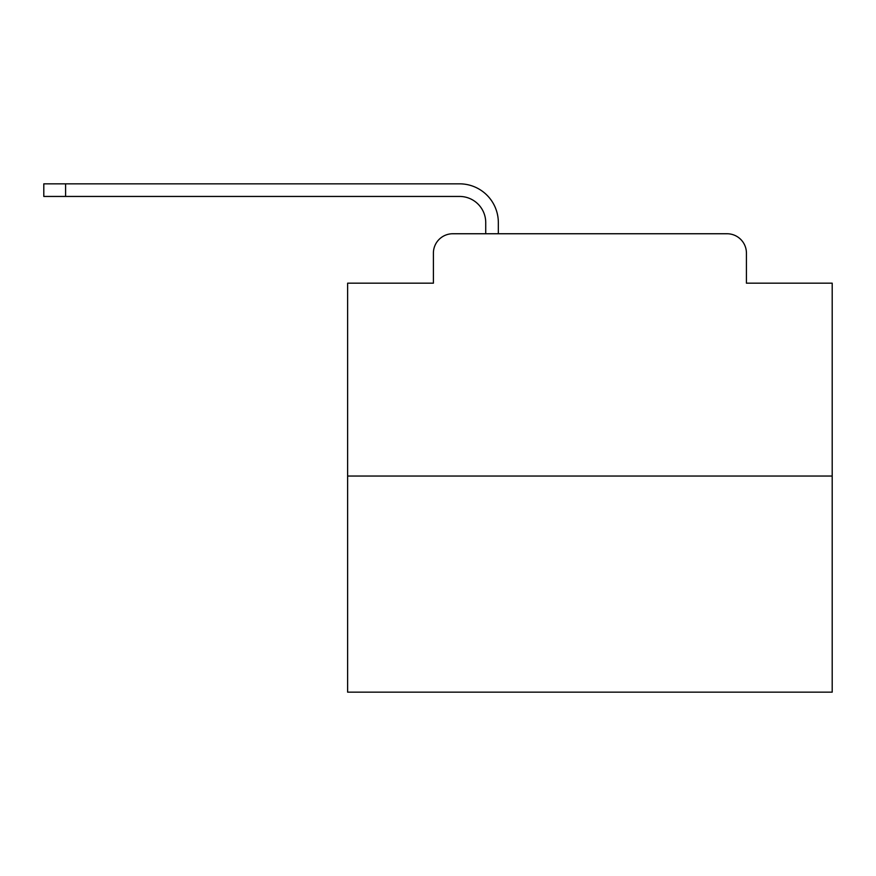 <?xml version="1.0" encoding="UTF-8"?>
<svg xmlns="http://www.w3.org/2000/svg" width="876" height="876" viewBox="0 0 876 876"><rect width="100%" height="100%" fill="white"/><g stroke="black" fill="none" stroke-linecap="round" stroke-linejoin="round"><path stroke-width="1.31" d="M433.401 253.131L433.401 283.178L433.401 253.131A19.381 19.381 0 0 1 452.782 233.75L485.731 233.75L485.731 222.603A26.17 26.17 0 0 0 459.561 196.443L43.8 196.443L43.8 183.84L459.561 183.84A38.763 38.763 0 0 1 498.334 222.603L498.334 233.75L514.322 233.75M832.2 476.04L347.63 476.04L347.63 692.16L832.2 692.16L832.2 283.178L746.429 283.178L746.429 253.131A19.381 19.381 0 0 0 727.047 233.75L452.782 233.75M347.63 476.04L347.63 283.178L433.401 283.178M665.508 233.75L727.047 233.75M746.429 283.178L746.429 253.131M485.731 222.603A26.17 26.17 0 0 0 459.561 196.443A26.17 26.17 0 0 1 485.731 222.603A26.17 26.17 0 0 0 459.561 196.443A26.17 26.17 0 0 1 485.731 222.603A26.17 26.17 0 0 0 459.561 196.443A26.17 26.17 0 0 1 485.731 222.603A26.17 26.17 0 0 0 459.561 196.443A26.17 26.17 0 0 1 485.731 222.603A26.17 26.17 0 0 0 459.561 196.443A26.17 26.17 0 0 1 485.731 222.603A26.17 26.17 0 0 0 459.561 196.443A26.17 26.17 0 0 1 485.731 222.603A26.17 26.17 0 0 0 459.561 196.443A26.17 26.17 0 0 1 485.731 222.603A26.17 26.17 0 0 0 459.561 196.443A26.17 26.17 0 0 1 485.731 222.603A26.17 26.17 0 0 0 459.561 196.443A26.17 26.17 0 0 1 485.731 222.603A26.17 26.17 0 0 0 459.561 196.443A26.17 26.17 0 0 1 485.731 222.603A26.17 26.17 0 0 0 459.561 196.443A26.17 26.17 0 0 1 485.731 222.603A26.17 26.17 0 0 0 459.561 196.443A26.17 26.17 0 0 1 485.731 222.603A26.17 26.17 0 0 0 459.561 196.443A26.17 26.17 0 0 1 485.731 222.603A26.17 26.17 0 0 0 459.561 196.443A26.17 26.17 0 0 1 485.731 222.603A26.17 26.17 0 0 0 459.561 196.443A26.17 26.17 0 0 1 485.731 222.603A26.17 26.17 0 0 0 459.561 196.443A26.17 26.17 0 0 1 485.731 222.603A26.17 26.17 0 0 0 459.561 196.443A26.17 26.17 0 0 1 485.731 222.603M65.601 183.84L459.561 183.84L65.601 183.84L459.561 183.84L65.601 183.84L459.561 183.84L65.601 183.84L459.561 183.84L65.601 183.84L459.561 183.84L65.601 183.84L459.561 183.84L65.601 183.84L459.561 183.84L65.601 183.84L459.561 183.84L65.601 183.84L459.561 183.84L65.601 183.84L459.561 183.84L65.601 183.84L459.561 183.84L65.601 183.84L459.561 183.84L65.601 183.84L459.561 183.84L65.601 183.84L459.561 183.84L65.601 183.84L459.561 183.84L65.601 183.84L459.561 183.84L65.601 183.84L459.561 183.84L65.601 183.84L65.601 196.443"/></g></svg>
